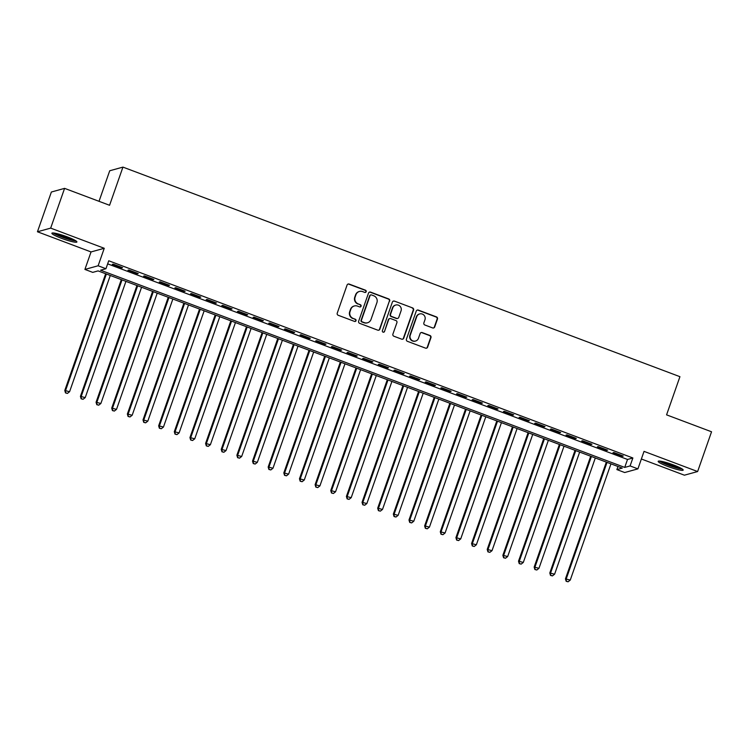 <?xml version="1.0" encoding="UTF-8"?>
<svg xmlns="http://www.w3.org/2000/svg" width="749" height="749" viewBox="0 0 749 749"><rect width="100%" height="100%" fill="white"/><g stroke="black" fill="none" stroke-linecap="round" stroke-linejoin="round"><path stroke-width="1.12" d="M366.177 291.698A1.17 1.142 74.6 0 0 365.484 290.2L349.165 284.068A1.667 1.629 74.6 0 0 347.077 285.051L337.237 313.148A1.667 1.629 74.6 0 0 338.23 315.282L354.549 321.424A1.17 1.142 74.6 0 0 356 320.741A1.17 1.142 74.6 0 0 355.307 319.243L353.2 318.447A5.337 5.206 74.6 0 1 350.036 311.603L350.85 309.262A5.337 5.206 74.6 0 1 357.516 306.116L359.632 306.903A1.17 1.142 74.6 0 0 361.084 306.219A1.17 1.142 74.6 0 0 360.4 304.721L358.284 303.925A5.337 5.206 74.6 0 1 355.12 297.081L355.944 294.741A5.337 5.206 74.6 0 1 362.6 291.595L364.716 292.391A1.17 1.142 74.6 0 0 366.177 291.698M365.222 292.456A1.17 1.142 74.6 0 0 365.119 290.303L348.809 284.161A1.667 1.629 74.6 0 0 347.995 284.077M355.054 321.49A1.17 1.142 74.6 0 0 354.951 319.336L353.2 318.447M360.138 306.978A1.17 1.142 74.6 0 0 360.035 304.815L358.284 303.925M673.463 464.942A13.248 1.676 -160.7 0 0 658.174 461.337A13.248 1.676 -160.7 0 0 667.893 466.487A13.248 1.676 -160.7 0 0 683.182 470.091A13.248 1.676 -160.7 0 0 673.463 464.942M67.185 236.834A13.248 1.676 -160.7 0 0 51.896 233.22A13.248 1.676 -160.7 0 0 61.615 238.369A13.248 1.676 -160.7 0 0 76.904 241.983A13.248 1.676 -160.7 0 0 67.185 236.834M432.613 327.922A1.667 1.629 74.6 0 0 434.701 326.938L437.463 319.055A1.667 1.629 74.6 0 0 436.47 316.911L418.345 310.095A1.667 1.629 74.6 0 0 416.266 311.078L406.426 339.175A1.667 1.629 74.6 0 0 407.419 341.319L425.535 348.135A1.667 1.629 74.6 0 0 427.623 347.152L430.956 337.63A1.667 1.629 74.6 0 0 429.963 335.486L422.211 332.575A1.667 1.629 74.6 0 0 420.123 333.558L418.476 338.276A4.457 4.354 74.6 0 1 411.182 339.737A4.457 4.354 74.6 0 1 410.255 335.187L416.734 316.687A4.457 4.354 74.6 0 1 424.028 315.235A4.457 4.354 74.6 0 1 424.955 319.776L423.868 322.866A1.667 1.629 74.6 0 0 424.861 325L432.613 327.922M630.087 465.934L637.914 468.874L624.694 472.525L616.876 469.586L622.232 468.097L98.091 270.895L92.736 272.374L84.909 269.425L98.128 265.773L105.946 268.722L100.591 270.202L624.732 467.413L630.087 465.934L632.877 457.976L108.736 260.774L105.946 268.722M64.592 188.364L50.67 228.117L37.45 231.769L51.372 192.016L64.592 188.364L109.569 205.282L122.939 167.111L679.933 376.681L666.573 414.852L711.55 431.78L697.628 471.542L644.037 451.375L637.914 468.874M37.45 231.769L91.041 251.936L104.251 248.284L50.67 228.117M104.251 248.284L98.128 265.773M389.695 301.079A1.667 1.629 74.6 0 0 388.712 298.945L370.586 292.119A1.667 1.629 74.6 0 0 368.508 293.112L358.659 321.209A1.667 1.629 74.6 0 0 359.651 323.343L377.777 330.169A1.667 1.629 74.6 0 0 379.855 329.186L389.34 301.182A1.667 1.629 74.6 0 0 388.347 299.038L370.231 292.222A1.667 1.629 74.6 0 0 369.416 292.138M394.47 301.107L412.587 307.923A1.667 1.629 74.6 0 1 413.579 310.067L403.739 338.164A1.667 1.629 74.6 0 1 401.651 339.147L393.899 336.235A1.667 1.629 74.6 0 1 392.907 334.091L396.904 322.697A1.667 1.629 74.6 0 0 395.912 320.553L390.772 318.625A1.667 1.629 74.6 0 0 388.684 319.608L384.527 331.47A1.17 1.142 74.6 0 1 382.627 331.854A1.17 1.142 74.6 0 1 382.383 330.665L392.382 302.09A1.667 1.629 74.6 0 1 394.47 301.107L412.587 307.923M641.369 458.997L684.408 475.194L697.628 471.542M122.574 267.665L113.183 264.135L112.294 264.378L121.684 267.908L122.574 267.665M138.219 273.554L128.828 270.024L127.939 270.267L137.329 273.797L138.219 273.554M153.863 279.443L144.482 275.904L143.583 276.156L152.974 279.686L153.863 279.443M169.508 285.322L160.127 281.793L159.228 282.045L168.619 285.575L169.508 285.322M185.153 291.211L175.772 287.682L174.873 287.925L184.263 291.464L185.153 291.211M200.807 297.1L191.416 293.571L190.527 293.814L199.908 297.344L200.807 297.1M216.452 302.989L207.061 299.45L206.172 299.703L215.553 303.233L216.452 302.989M232.096 308.869L222.706 305.339L221.816 305.592L231.198 309.122L232.096 308.869M247.741 314.758L238.351 311.228L237.461 311.472L246.852 315.011L247.741 314.758M263.386 320.647L253.995 317.117L253.106 317.361L262.496 320.89L263.386 320.647M279.031 326.536L269.649 323.006L268.751 323.25L278.141 326.779L279.031 326.536M294.675 332.425L285.294 328.886L284.395 329.139L293.786 332.668L294.675 332.425M310.32 338.305L300.939 334.775L300.04 335.018L309.431 338.557L310.32 338.305M325.974 344.194L316.584 340.664L315.694 340.907L325.075 344.437L325.974 344.194M341.619 350.083L332.228 346.553L331.339 346.796L340.72 350.326L341.619 350.083M357.264 355.972L347.873 352.433L346.984 352.685L356.365 356.215L357.264 355.972M372.908 361.851L363.518 358.322L362.628 358.565L372.019 362.104L372.908 361.851M388.553 367.74L379.163 364.211L378.273 364.454L387.664 367.993L388.553 367.74M404.198 373.629L394.817 370.1L393.918 370.343L403.308 373.873L404.198 373.629M419.843 379.518L410.461 375.979L409.563 376.232L418.953 379.762L419.843 379.518M435.497 385.398L426.106 381.868L425.207 382.121L434.598 385.651L435.497 385.398M451.141 391.287L441.751 387.757L440.861 388.001L450.243 391.54L451.141 391.287M466.786 397.176L457.396 393.646L456.506 393.89L465.887 397.419L466.786 397.176M482.431 403.065L473.04 399.535L472.151 399.779L481.541 403.308L482.431 403.065M498.076 408.954L488.685 405.415L487.796 405.668L497.186 409.197L498.076 408.954M513.72 414.834L504.33 411.304L503.44 411.547L512.831 415.086L513.72 414.834M529.365 420.723L519.984 417.193L519.085 417.436L528.476 420.966L529.365 420.723M545.01 426.612L535.629 423.082L534.73 423.325L544.12 426.855L545.01 426.612M560.664 432.501L551.273 428.962L550.384 429.214L559.765 432.744L560.664 432.501M576.309 438.38L566.918 434.851L566.029 435.094L575.41 438.633L576.309 438.38M591.953 444.269L582.563 440.74L581.673 440.983L591.055 444.513L591.953 444.269M607.598 450.158L598.208 446.629L597.318 446.872L606.709 450.402L607.598 450.158M107.65 263.854L627.512 459.455L632.877 457.976M612.963 452.761L622.353 456.291L623.243 456.047L613.852 452.508L612.963 452.761M122.939 167.111L109.719 170.763L99.027 201.312M617.953 466.496L616.876 469.586M91.041 251.936L84.909 269.425M627.512 459.455L624.732 467.413M121.684 267.908L121.862 267.393M137.329 273.797L137.507 273.282M152.974 279.686L153.152 279.171M168.619 285.575L168.797 285.06M184.263 291.464L184.441 290.949M199.908 297.344L200.086 296.829M215.553 303.233L215.74 302.718M231.198 309.122L231.385 308.607M246.852 315.011L247.03 314.496M262.496 320.89L262.674 320.375M278.141 326.779L278.319 326.264M293.786 332.668L293.964 332.153M309.431 338.557L309.609 338.042M325.075 344.437L325.253 343.922M340.72 350.326L340.907 349.811M356.365 356.215L356.552 355.7M372.019 362.104L372.197 361.589M387.664 367.993L387.842 367.478M403.308 373.873L403.486 373.358M418.953 379.762L419.131 379.247M434.598 385.651L434.776 385.136M450.243 391.54L450.43 391.025M465.887 397.419L466.075 396.904M481.541 403.308L481.719 402.793M497.186 409.197L497.364 408.682M512.831 415.086L513.009 414.572M528.476 420.966L528.654 420.451M544.12 426.855L544.298 426.34M559.765 432.744L559.943 432.229M575.41 438.633L575.597 438.118M591.055 444.513L591.242 444.007M606.709 450.402L606.887 449.887M622.353 456.291L622.531 455.776M359.436 291.445L359.08 291.548A5.337 5.206 74.6 0 0 355.578 294.834L355.944 294.741M357.928 304.028A5.337 5.206 74.6 0 1 354.764 297.184L355.578 294.834M354.352 305.966L353.987 306.06A5.337 5.206 74.6 0 0 350.495 309.356L350.85 309.262M352.845 318.54A5.337 5.206 74.6 0 1 349.68 311.696L350.495 309.356M378.582 330.253A1.667 1.629 74.6 0 0 379.5 329.279L389.34 301.182M371.513 294.947A1.17 1.142 74.6 0 0 370.053 295.63L361.411 320.3A1.17 1.142 74.6 0 0 362.104 321.798L364.332 322.632A5.337 5.206 74.6 0 0 370.998 319.486L376.906 302.624A5.337 5.206 74.6 0 0 373.742 295.78L371.513 294.947M370.821 294.909L370.455 295.012A1.17 1.142 74.6 0 0 369.697 295.733L370.053 295.63M367.506 322.782L367.15 322.885A5.337 5.206 74.6 0 1 363.977 322.735L361.748 321.892A1.17 1.142 74.6 0 1 361.055 320.394L369.697 295.733M402.466 339.231A1.667 1.629 74.6 0 0 403.383 338.267L413.223 310.161A1.667 1.629 74.6 0 0 412.231 308.026M389.78 318.578L389.424 318.671A1.667 1.629 74.6 0 0 388.328 319.701L384.527 331.47M383.582 332.228A1.17 1.142 74.6 0 0 384.171 331.573M401.043 310.872A4.457 4.354 74.6 0 0 395.744 305.03A4.457 4.354 74.6 0 0 392.822 307.783L390.547 314.299A1.667 1.629 74.6 0 0 391.53 316.434L396.68 318.372A1.667 1.629 74.6 0 0 398.758 317.389L401.043 310.872M395.744 305.03L395.388 305.124A4.457 4.354 74.6 0 0 392.467 307.876L392.822 307.783M397.672 318.419L397.307 318.522A1.667 1.629 74.6 0 1 396.324 318.475L391.175 316.537A1.667 1.629 74.6 0 1 390.182 314.393L392.467 307.876M394.114 301.21A1.667 1.629 74.6 0 0 393.3 301.126M419.655 313.934L419.3 314.028A4.457 4.354 74.6 0 0 416.378 316.79L416.734 316.687M415.555 341.029L415.199 341.132A4.457 4.354 74.6 0 1 409.9 335.28L416.378 316.79M426.35 348.219A1.667 1.629 74.6 0 0 427.258 347.255L430.6 337.724A1.667 1.629 74.6 0 0 429.608 335.589L421.856 332.668A1.667 1.629 74.6 0 0 421.041 332.584M433.428 328.006A1.667 1.629 74.6 0 0 434.345 327.032L437.098 319.149A1.667 1.629 74.6 0 0 436.115 317.014L417.989 310.189A1.667 1.629 74.6 0 0 417.184 310.105M105.665 273.741L64.779 390.482L69.582 391.708L110.281 275.482M106.377 274.012L65.669 390.238L65.5 392.916L67.419 393.412L65.856 392.822M69.582 391.708L67.419 393.412M65.5 392.916L64.779 390.482M75.078 240.345A11.469 1.451 19.3 0 1 62.429 236.993A11.469 1.451 19.3 0 1 54.331 233.079M57.186 233.669A10.617 1.339 -160.7 0 0 62.888 236.15A10.617 1.339 -160.7 0 0 72.484 239.025M53.226 232.958A13.164 1.667 -160.7 0 0 62.073 237.096A13.164 1.667 -160.7 0 0 76.033 240.944M681.365 468.462A11.469 1.451 19.3 0 1 670.935 465.915A11.469 1.451 19.3 0 1 660.768 461.337A11.469 1.451 19.3 0 1 660.618 461.197M659.504 461.075A13.164 1.667 -160.7 0 0 670.57 466.009A13.164 1.667 -160.7 0 0 682.311 469.061M663.464 461.787A10.617 1.339 -160.7 0 0 678.772 467.142M121.31 279.63L80.424 396.371L85.227 397.597L125.935 281.371M122.021 279.892L81.313 396.127L81.145 398.805L83.064 399.292L81.501 398.702M85.227 397.597L83.064 399.292M81.145 398.805L80.424 396.371M136.955 285.509L96.069 402.26L100.872 403.486L141.58 287.251M137.666 285.781L96.967 402.007L96.79 404.694L98.709 405.181L97.145 404.591M100.872 403.486L98.709 405.181M96.79 404.694L96.069 402.26M152.599 291.398L111.713 408.139L116.516 409.366L157.224 293.14M153.311 291.67L112.612 407.896L112.434 410.583L114.354 411.07L112.79 410.48M116.516 409.366L114.354 411.07M112.434 410.583L111.713 408.139M168.244 297.287L127.358 414.028L132.17 415.255L172.869 299.029M168.956 297.559L128.257 413.785L128.079 416.463L129.998 416.959L128.435 416.369M132.17 415.255L129.998 416.959M128.079 416.463L127.358 414.028M183.889 303.176L143.012 419.917L147.815 421.144L188.514 304.918M184.6 303.439L143.902 419.674L143.724 422.352L145.643 422.839L144.08 422.258M147.815 421.144L145.643 422.839M143.724 422.352L143.012 419.917M199.534 309.065L158.657 425.807L163.46 427.033L204.159 310.798M200.245 309.328L159.546 425.554L159.368 428.241L161.297 428.728L159.724 428.138M163.46 427.033L161.297 428.728M159.368 428.241L158.657 425.807M215.178 314.945L174.302 431.696L179.105 432.913L219.803 316.687M215.899 315.217L175.191 431.443L175.013 434.13L176.942 434.617L175.378 434.027M179.105 432.913L176.942 434.617M175.013 434.13L174.302 431.696M230.832 320.834L189.946 437.575L194.749 438.802L235.448 322.576M231.544 321.106L190.836 437.332L190.667 440.009L192.587 440.506L191.023 439.916M194.749 438.802L192.587 440.506M190.667 440.009L189.946 437.575M246.477 326.723L205.591 443.464L210.394 444.691L251.102 328.465M247.189 326.985L206.481 443.221L206.312 445.898L208.231 446.385L206.668 445.805M210.394 444.691L208.231 446.385M206.312 445.898L205.591 443.464M262.122 332.612L221.236 449.353L226.039 450.58L266.747 334.344M262.833 332.874L222.135 449.1L221.957 451.787L223.876 452.274L222.313 451.684M226.039 450.58L223.876 452.274M221.957 451.787L221.236 449.353M277.767 338.492L236.881 455.242L241.684 456.459L282.392 340.233M278.478 338.763L237.779 454.989L237.602 457.676L239.521 458.163L237.957 457.573M241.684 456.459L239.521 458.163M237.602 457.676L236.881 455.242M293.411 344.381L252.525 461.122L257.338 462.348L298.036 346.122M294.123 344.652L253.424 460.878L253.246 463.556L255.166 464.052L253.602 463.462M257.338 462.348L255.166 464.052M253.246 463.556L252.525 461.122M309.056 350.27L268.179 467.011L272.982 468.237L313.681 352.011M309.768 350.541L269.069 466.767L268.891 469.445L270.81 469.941L269.247 469.351M272.982 468.237L270.81 469.941M268.891 469.445L268.179 467.011M324.701 356.159L283.824 472.9L288.627 474.126L329.326 357.9M325.412 356.421L284.714 472.656L284.536 475.334L286.464 475.821L284.892 475.231M288.627 474.126L286.464 475.821M284.536 475.334L283.824 472.9M340.346 362.039L299.469 478.789L304.272 480.006L344.971 363.78M341.067 362.31L300.358 478.536L300.18 481.223L302.109 481.71L300.546 481.12M304.272 480.006L302.109 481.71M300.18 481.223L299.469 478.789M356 367.928L315.114 484.669L319.917 485.895L360.625 369.669M356.711 368.199L316.003 484.425L315.835 487.112L317.754 487.599L316.19 487.009M319.917 485.895L317.754 487.599M315.835 487.112L315.114 484.669M371.644 373.817L330.758 490.558L335.561 491.784L376.27 375.558M372.356 374.088L331.648 490.314L331.479 492.992L333.399 493.488L331.835 492.898M335.561 491.784L333.399 493.488M331.479 492.992L330.758 490.558M387.289 379.706L346.403 496.447L351.206 497.673L391.914 381.447M388.001 379.968L347.302 496.203L347.124 498.881L349.043 499.368L347.48 498.787M351.206 497.673L349.043 499.368M347.124 498.881L346.403 496.447M402.934 385.595L362.048 502.336L366.86 503.562L407.559 387.327M403.645 385.857L362.947 502.083L362.769 504.77L364.688 505.257L363.125 504.667M366.86 503.562L364.688 505.257M362.769 504.77L362.048 502.336M418.579 391.474L377.693 508.215L382.505 509.442L423.204 393.216M419.29 391.746L378.591 507.972L378.414 510.659L380.333 511.146L378.769 510.556M382.505 509.442L380.333 511.146M378.414 510.659L377.693 508.215M434.223 397.363L393.347 514.104L398.15 515.331L438.848 399.105M434.935 397.635L394.236 513.861L394.058 516.538L395.978 517.035L394.414 516.445M398.15 515.331L395.978 517.035M394.058 516.538L393.347 514.104M449.868 403.252L408.991 519.993L413.794 521.22L454.493 404.994M450.589 403.514L409.881 519.75L409.703 522.428L411.632 522.914L410.068 522.334M413.794 521.22L411.632 522.914M409.703 522.428L408.991 519.993M465.522 409.141L424.636 525.882L429.439 527.109L470.138 410.873M466.234 409.403L425.526 525.629L425.348 528.317L427.276 528.803L425.713 528.214M429.439 527.109L427.276 528.803M425.348 528.317L424.636 525.882M481.167 415.021L440.281 531.771L445.084 532.988L485.792 416.762M481.879 415.292L441.17 531.518L441.002 534.206L442.921 534.692L441.358 534.103M445.084 532.988L442.921 534.692M441.002 534.206L440.281 531.771M496.812 420.91L455.926 537.651L460.729 538.877L501.437 422.651M497.523 421.181L456.824 537.408L456.647 540.085L458.566 540.581L457.002 539.992M460.729 538.877L458.566 540.581M456.647 540.085L455.926 537.651M512.456 426.799L471.57 543.54L476.373 544.766L517.082 428.54M513.168 427.07L472.469 543.297L472.291 545.974L474.211 546.47L472.647 545.881M476.373 544.766L474.211 546.47M472.291 545.974L471.57 543.54M528.101 432.688L487.215 549.429L492.027 550.655L532.726 434.42M528.813 432.95L488.114 549.186L487.936 551.863L489.855 552.35L488.292 551.76M492.027 550.655L489.855 552.35M487.936 551.863L487.215 549.429M543.746 438.568L502.869 555.318L507.672 556.535L548.371 440.309M544.457 438.839L503.759 555.065L503.581 557.752L505.5 558.239L503.937 557.649M507.672 556.535L505.5 558.239M503.581 557.752L502.869 555.318M559.391 444.457L518.514 561.198L523.317 562.424L564.016 446.198M560.102 444.728L519.403 560.954L519.226 563.632L521.154 564.128L519.581 563.538M523.317 562.424L521.154 564.128M519.226 563.632L518.514 561.198M575.035 450.346L534.159 567.087L538.962 568.313L579.66 452.087M575.756 450.617L535.048 566.843L534.87 569.521L536.799 570.017L535.235 569.427M538.962 568.313L536.799 570.017M534.87 569.521L534.159 567.087M590.689 456.235L549.803 572.976L554.606 574.202L595.305 457.976M591.401 456.497L550.693 572.732L550.524 575.41L552.444 575.897L550.88 575.307M554.606 574.202L552.444 575.897M550.524 575.41L549.803 572.976M606.334 462.114L565.448 578.865L570.251 580.091L610.959 463.856M607.046 462.386L566.338 578.612L566.169 581.299L568.088 581.786L566.525 581.196M570.251 580.091L568.088 581.786M566.169 581.299L565.448 578.865"/></g></svg>
